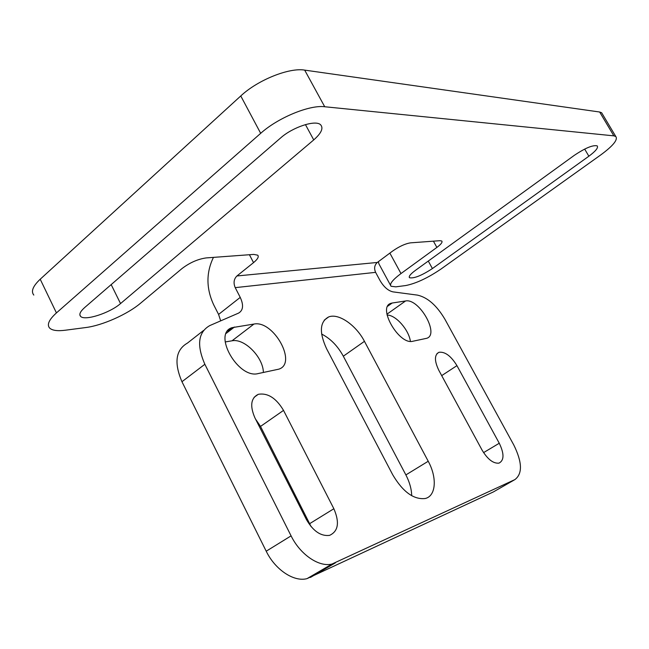<?xml version="1.0" encoding="UTF-8"?>
<svg xmlns="http://www.w3.org/2000/svg" width="649" height="649" viewBox="0 0 649 649"><rect width="100%" height="100%" fill="white"/><g stroke="black" fill="none" stroke-linecap="round" stroke-linejoin="round"><path stroke-width="0.97" d="M326.593 348.748L392.734 474.8C402.883 491.893 413.713 499.795 425.217 498.513C436.087 496.063 437.231 477.623 428.226 461.252L364.446 341.333C356.098 325.117 338.478 312.875 328.637 316.947C319.746 321.758 319.065 332.361 326.593 348.748M438.829 370.319L482.053 450.057C487.65 459.346 493.297 463.702 499 463.135C504.216 460.376 504.305 453.748 499.268 443.243L456.945 365.638C451.014 355.977 445.027 351.523 438.975 352.285C434.335 354.816 434.286 360.828 438.829 370.319M254.887 417.786L306.442 519.589C313.167 531.174 320.874 536.439 329.57 535.368C338.307 531.328 339.743 522.453 333.862 508.735L283.524 410.395C276.166 398.08 267.753 392.718 258.286 394.316C250.887 398.032 249.751 405.86 254.887 417.786M392.174 303.018L390.901 303.343C377.093 307.058 399.103 345.292 412.829 341.252L426.644 338.316C439.949 334.681 419.092 297.964 405.544 300.982L392.174 303.018L387.721 306.198M258.205 373.564L278.746 369.176C297.696 363.554 273.553 319.933 253.954 324.054L231.985 327.672C212.296 333.602 238.199 379.211 258.205 373.564M436.882 247.423L400.993 273.553C392.564 279.881 389.246 284.116 391.047 286.258L395.817 286.842L405.747 285.544C416.058 283.483 427.837 277.959 441.093 268.978L600.893 154.819C613.151 145.774 618.108 139.657 615.787 136.485L613.849 135.852L324.719 106.744C309.573 104.724 278.023 117.688 260.687 133.329L56.431 312.915C48.991 319.665 46.72 324.711 49.608 328.037C52.196 330.495 57.42 331.225 65.273 330.227L85.83 327.534C102.331 325.506 127.61 314.221 140.419 303.318L181.988 268.572C189.833 262.626 197.913 259.073 206.228 257.913L253.743 254.408L257.726 255.179C259.073 256.728 257.677 259.211 253.532 262.634L236.926 275.963C233.835 279.062 233.267 282.956 235.222 287.645L240.235 297.388C243.789 305.119 243.237 310.36 238.581 313.102L209.773 325.587C198.164 332.191 196.525 345.081 204.857 364.276L291.085 535.863C300.276 554.708 319.235 567.477 332.045 564.013L514.868 479.611C522.632 473.77 522.275 462.234 513.805 445.011L444.963 319.332C436.793 305.509 427.642 297.437 417.518 295.125L392.994 291.872C388.183 290.793 383.867 287.02 380.046 280.563L375.609 272.353C373.897 268.402 374.465 265.1 377.312 262.456L392.564 251.098C399.297 246.409 405.292 243.659 410.557 242.848L439.908 240.69L441.782 241.022C442.691 242.158 441.06 244.292 436.882 247.423L433.418 241.168M84.613 307.602L280.619 137.945C292.74 127.074 315.56 119.635 320.557 124.722C323.664 128.08 321.393 133.142 313.735 139.908L120.536 303.57C109.924 313.005 84.508 321.255 80.557 316.323C78.894 314.408 80.249 311.504 84.613 307.602M415.271 270.487L574.3 155.354C585.284 147.996 592.91 144.841 597.177 145.871C598.524 147.648 595.758 151.095 588.87 156.214L432.412 268.564C421.647 275.574 414.013 278.632 409.527 277.74C408.513 276.515 410.428 274.097 415.271 270.487M33.821 295.076C30.779 291.417 32.912 286.136 40.214 279.224L240.763 95.955C257.758 79.989 289.243 67.407 304.681 70.116L599.652 112.009L601.647 112.756L602.483 114.151M390.511 285.276L378.911 263.851L378.383 261.661M213.44 257.385C206.066 272.677 206.139 288.472 213.675 304.787L218.583 314.424L220.684 320.857M411.693 495.722C411.547 489.038 409.6 482.102 405.876 474.914L343.321 356.204C337.683 345.949 330.446 338.559 321.612 334.04M311.139 526.688L260.517 426.425L255.568 419.132M410.403 341.358C408.87 329.789 395.752 314.927 387.096 315.065M263.38 372.485C263.234 357.266 244.43 338.113 232.018 340.806L225.171 341.95M203.502 330.503L187.464 343.078C175.684 349.852 173.851 362.734 181.955 381.717L266.212 551.204C275.184 569.814 294.078 582.242 307.05 578.624L493.329 491.95L514.868 479.611M235.222 287.645L375.609 272.353M236.926 275.963L377.312 262.456M253.532 262.634L249.427 254.733M240.235 297.388L218.583 314.424M335.371 562.87L310.425 577.448M204.857 364.276L181.955 381.717M291.085 535.863L266.212 551.204M234.435 327.023L226.25 333.335M253.954 324.054L232.018 340.806M405.544 300.982L386.942 314.197M283.524 410.395L260.517 426.425M333.862 508.735L309.76 523.605M456.945 365.638L441.701 375.617M499.268 443.243L483.57 452.621M364.446 341.333L343.321 356.204M428.226 461.252L405.876 474.914M324.719 106.744L304.681 70.116M613.849 135.852L599.652 112.009M400.993 273.553L389.862 253.11M56.431 312.915L40.214 279.224M260.687 133.329L240.763 95.955M120.536 303.57L111.182 284.611M313.735 139.908L305.436 124.592M432.412 268.564L428.283 261.068M588.87 156.214L584.668 149.083M231.985 327.672L227.483 331.144M390.901 303.343L388.443 305.095M258.286 394.316L254.083 397.326M438.975 352.285L436.98 353.616M328.637 316.947L324.216 320.192M332.045 564.013L307.05 578.624M615.787 136.485L601.647 112.756M80.557 316.323L79.868 314.895M409.527 277.74L409.219 277.188"/></g></svg>

